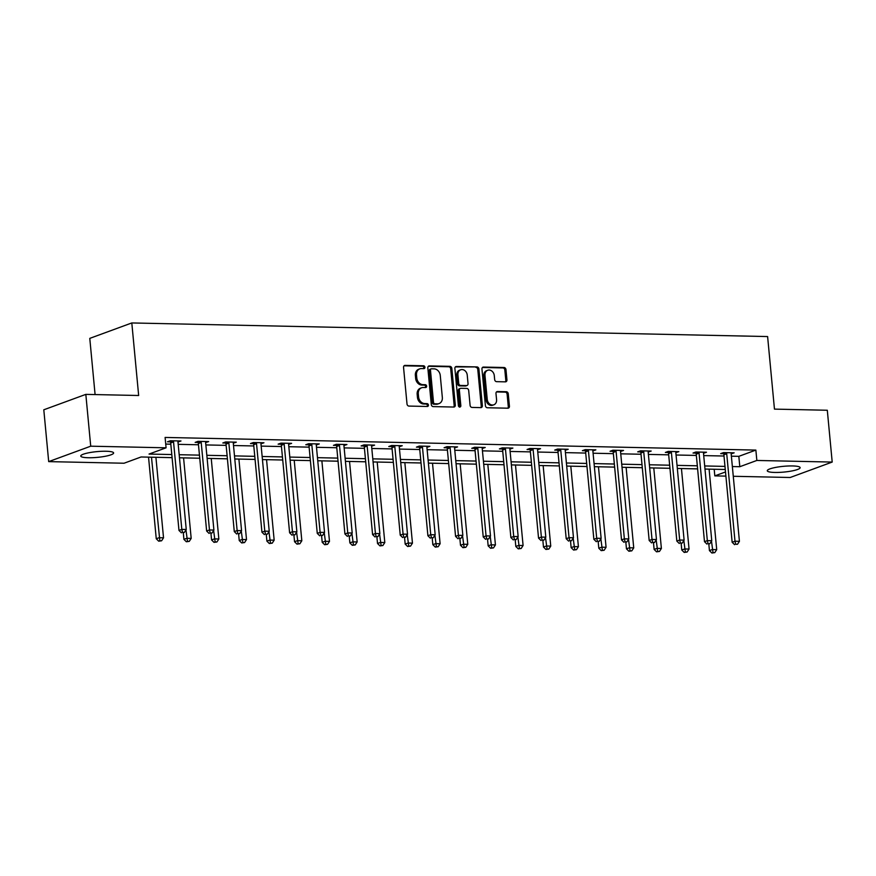 <?xml version="1.0" encoding="UTF-8"?>
<svg xmlns="http://www.w3.org/2000/svg" width="876" height="876" viewBox="0 0 876 876"><rect width="100%" height="100%" fill="white"/><g stroke="black" fill="none" stroke-linecap="round" stroke-linejoin="round"><path stroke-width="1.31" d="M424.937 367.23A1.456 1.194 69.8 0 0 423.59 365.785L405.095 365.391A2.08 1.697 69.8 0 0 403.551 367.383L407.011 404.011A2.08 1.697 69.8 0 0 408.939 406.081L427.433 406.475A1.456 1.194 69.8 0 0 427.16 403.628L424.772 403.573A6.647 5.453 69.8 0 1 418.586 396.948L418.301 393.893A6.647 5.453 69.8 0 1 421.575 387.783A6.647 5.453 69.8 0 1 423.25 387.499L425.648 387.553A1.456 1.194 69.8 0 0 425.375 384.706L422.977 384.652A6.647 5.453 69.8 0 1 416.801 378.027L416.505 374.972A6.647 5.453 69.8 0 1 419.79 368.851A6.647 5.453 69.8 0 1 421.465 368.577L423.853 368.632A1.456 1.194 69.8 0 0 424.937 367.23M423.557 368.621A1.456 1.194 69.8 0 0 422.451 366.201L404.055 365.807M427.138 406.475A1.456 1.194 69.8 0 0 426.032 404.044L423.634 403.989L424.772 403.573M425.353 387.553A1.456 1.194 69.8 0 0 424.236 385.122L421.849 385.068L422.977 384.652M774.844 472.449A16.491 2.88 -5.4 0 1 767.277 470.751A16.491 2.88 -5.4 0 1 775.709 467.401A16.491 2.88 -5.4 0 1 792.561 465.944A16.491 2.88 -5.4 0 1 800.127 467.642A16.491 2.88 -5.4 0 1 791.707 470.992A16.491 2.88 -5.4 0 1 774.844 472.449M88.334 457.743A16.491 2.88 -5.4 0 1 80.767 456.046A16.491 2.88 -5.4 0 1 89.199 452.695A16.491 2.88 -5.4 0 1 106.051 451.25A16.491 2.88 -5.4 0 1 113.617 452.947A16.491 2.88 -5.4 0 1 105.197 456.297A16.491 2.88 -5.4 0 1 88.334 457.743M505.386 381.848A2.08 1.697 69.8 0 0 506.941 379.855L505.967 369.573A2.08 1.697 69.8 0 0 504.029 367.504L483.497 367.066A2.08 1.697 69.8 0 0 481.953 369.059L485.413 405.687A2.08 1.697 69.8 0 0 487.341 407.756L507.883 408.194A2.08 1.697 69.8 0 0 509.427 406.201L508.255 393.795A2.08 1.697 69.8 0 0 506.317 391.714L497.535 391.528A2.08 1.697 69.8 0 0 495.98 393.532L496.572 399.686A5.552 4.555 69.8 0 1 493.823 404.8A5.552 4.555 69.8 0 1 487.253 399.478L484.975 375.377A5.552 4.555 69.8 0 1 487.724 370.263A5.552 4.555 69.8 0 1 494.283 375.574L494.666 379.593A2.08 1.697 69.8 0 0 496.604 381.662L505.386 381.848M172.09 457.644L141.091 456.976L124.053 463.229L48.695 461.619L43.8 409.793L85.826 394.375L138.66 395.503L131.805 322.948L767.606 336.559L774.461 409.114L827.305 410.253L832.2 462.068L790.174 477.497L733.278 476.281M85.826 394.375L90.721 446.191L166.079 447.811L149.04 454.064L171.805 454.545M731.383 456.188L738.829 456.341L755.868 450.089L165.104 437.442L166.079 447.811M755.868 450.089L756.842 460.458L832.2 462.068M451.841 368.424A2.08 1.697 69.8 0 0 449.914 366.343L429.371 365.905A2.08 1.697 69.8 0 0 427.827 367.909L431.288 404.526A2.08 1.697 69.8 0 0 433.215 406.606L453.757 407.044A2.08 1.697 69.8 0 0 455.301 405.04L451.841 368.424L450.702 368.84A2.08 1.697 69.8 0 0 448.775 366.759L428.331 366.321M456.44 366.486L476.971 366.924A2.08 1.697 69.8 0 1 478.898 368.993L482.369 405.621A2.08 1.697 69.8 0 1 480.815 407.625L472.033 407.428A2.08 1.697 69.8 0 1 470.094 405.358L468.693 390.51A2.08 1.697 69.8 0 0 466.755 388.429L460.929 388.309A2.08 1.697 69.8 0 0 459.385 390.313L460.842 405.774A1.456 1.194 69.8 0 1 458.411 405.719L454.885 368.478A2.08 1.697 69.8 0 1 456.44 366.486L455.454 366.847M131.805 322.948L89.779 338.377L95.09 394.572M165.728 444.077L170.82 444.187M178.2 444.34L198.48 444.778M205.86 444.931L226.139 445.369M233.52 445.523L253.799 445.961M261.179 446.114L281.459 446.552M288.839 446.716L309.118 447.143M316.488 447.308L336.778 447.735M344.148 447.899L364.438 448.326M371.807 448.49L392.098 448.917M399.467 449.081L419.757 449.519M427.127 449.673L447.417 450.111M454.786 450.264L475.066 450.702M482.446 450.855L502.725 451.293M510.106 451.447L530.385 451.885M537.765 452.038L558.045 452.476M565.425 452.629L585.705 453.067M593.085 453.22L613.364 453.659M620.745 453.823L641.024 454.25M648.404 454.414L668.684 454.841M676.064 455.005L696.343 455.432M703.724 455.597L724.003 456.024M178.113 440.924L178.036 441.219A2.113 1.73 69.8 0 0 177.981 441.997L180.982 440.978L170.338 440.759L167.502 441.8L170.371 441.854M205.761 441.515L205.696 441.811A2.113 1.73 69.8 0 0 205.63 442.588L208.641 441.581L197.998 441.351L195.162 442.391L198.031 442.446M233.421 442.106L233.344 442.413A2.113 1.73 69.8 0 0 233.29 443.179L236.29 442.172L225.658 441.942L222.822 442.982L225.69 443.048M260.96 443.803L263.95 442.763L253.317 442.533L250.481 443.574L253.35 443.639M288.62 444.395L291.609 443.355L280.977 443.125L278.13 444.165L281.01 444.231M316.269 444.986L319.269 443.946L308.637 443.716L305.79 444.756L308.67 444.822M344.06 444.471L343.983 444.778A2.113 1.73 69.8 0 0 343.929 445.545L346.929 444.537L336.296 444.307L333.449 445.347L336.318 445.413M371.72 445.063L371.643 445.369A2.113 1.73 69.8 0 0 371.588 446.136L374.589 445.128L363.956 444.899L361.109 445.939L363.978 446.004M399.248 446.76L402.248 445.72L391.616 445.49L388.769 446.53L391.638 446.596M426.908 447.351L429.908 446.311L419.275 446.081L416.428 447.132L419.297 447.187M454.567 447.943L457.568 446.902L446.924 446.672L444.088 447.724L446.957 447.778M482.358 447.439L482.282 447.735A2.113 1.73 69.8 0 0 482.227 448.512L485.227 447.494L474.584 447.275L471.748 448.315L474.617 448.37M510.018 448.03L509.941 448.326A2.113 1.73 69.8 0 0 509.887 449.103L512.887 448.085L502.244 447.866L499.408 448.906L502.276 448.961M537.678 448.621L537.601 448.917A2.113 1.73 69.8 0 0 537.546 449.695L540.547 448.676L529.903 448.457L527.067 449.498L529.936 449.552M565.206 450.308L568.206 449.279L557.563 449.049L554.727 450.089L557.596 450.155M592.866 450.899L595.866 449.87L585.223 449.64L582.387 450.68L585.256 450.746M620.526 451.501L623.526 450.461L612.882 450.231L610.046 451.271L612.915 451.337M648.306 450.987L648.229 451.293A2.113 1.73 69.8 0 0 648.174 452.06L651.186 451.052L640.542 450.822L637.706 451.863L640.575 451.928M675.965 451.578L675.889 451.885A2.113 1.73 69.8 0 0 675.834 452.651L678.834 451.644L668.202 451.414L665.366 452.454L668.235 452.52M703.505 453.275L706.494 452.235L695.862 452.005L693.025 453.045L695.894 453.111M731.164 453.867L734.154 452.826L723.521 452.596L720.674 453.637L723.554 453.702M48.695 461.619L90.721 446.191M725.897 476.117L714.816 475.876L725.503 471.956M714.192 469.251L714.816 475.876M725.273 469.492L704.994 469.054M697.614 468.89L677.334 468.463M669.954 468.299L649.674 467.872M642.294 467.707L622.015 467.28M614.634 467.116L594.355 466.689M586.975 466.525L566.695 466.087M559.315 465.933L539.036 465.495M531.666 465.342L511.376 464.904M504.007 464.751L483.716 464.313M476.347 464.16L456.057 463.722M448.687 463.568L428.397 463.13M421.027 462.977L400.737 462.539M393.368 462.386L373.088 461.948M365.708 461.794L345.429 461.356M338.048 461.192L317.769 460.765M310.389 460.601L290.109 460.174M282.729 460.01L262.45 459.582M255.069 459.418L234.79 458.991M227.41 458.827L207.13 458.389M199.75 458.236L179.471 457.798M732.358 466.547L739.804 466.711L756.842 460.458M179.175 454.71L199.465 455.137M206.835 455.301L227.114 455.739M234.494 455.892L254.774 456.33M262.154 456.484L282.433 456.922M289.814 457.075L310.093 457.513M317.473 457.666L337.753 458.104M345.133 458.257L365.412 458.695M372.793 458.849L393.072 459.287M400.452 459.44L420.732 459.878M428.112 460.031L448.392 460.469M455.772 460.634L476.051 461.061M483.432 461.225L503.711 461.652M511.091 461.816L531.371 462.243M538.74 462.408L559.03 462.835M566.4 462.999L586.69 463.437M594.059 463.59L614.35 464.028M621.719 464.181L642.009 464.619M649.379 464.773L669.658 465.211M677.038 465.364L697.318 465.802M704.698 465.955L724.978 466.393M738.829 456.341L739.804 466.711M178.135 442.03L178.058 441.132M205.794 442.621L205.718 441.723M233.454 443.212L233.366 442.325M261.114 443.803L261.026 442.917M288.773 444.395L288.686 443.508M316.433 444.986L316.345 444.099M344.093 445.577L344.005 444.69M371.752 446.169L371.665 445.282M399.412 446.76L399.325 445.873M427.072 447.351L426.984 446.464M454.732 447.943L454.644 447.056M482.391 448.534L482.304 447.647M510.051 449.136L509.963 448.238M537.7 449.727L537.623 448.83M565.359 450.319L565.283 449.421M593.019 450.91L592.942 450.023M620.679 451.501L620.602 450.614M648.339 452.093L648.262 451.206M675.998 452.684L675.911 451.797M703.658 453.275L703.57 452.388M731.318 453.867L731.23 452.98M419.79 368.851L418.651 369.278A6.647 5.453 69.8 0 0 415.377 375.388L416.505 374.972M421.849 385.068A6.647 5.453 69.8 0 1 415.662 378.443L415.377 375.388M421.575 387.783L420.447 388.199A6.647 5.453 69.8 0 0 417.162 394.31L418.301 393.893M423.634 403.989A6.647 5.453 69.8 0 1 417.447 397.365L417.162 394.31M453.659 407.033A2.08 1.697 69.8 0 0 454.162 405.457L450.702 368.84M431.561 368.796A1.456 1.194 69.8 0 0 430.477 370.198L433.51 402.347A1.456 1.194 69.8 0 0 434.868 403.792L437.387 403.847A6.647 5.453 69.8 0 0 439.062 403.573A6.647 5.453 69.8 0 0 442.336 397.452L440.267 375.475A6.647 5.453 69.8 0 0 434.08 368.851L431.561 368.796M430.423 369.212A1.456 1.194 69.8 0 0 429.339 370.614L430.477 370.198M439.062 403.573L437.923 403.989A6.647 5.453 69.8 0 1 436.248 404.263L433.73 404.208A1.456 1.194 69.8 0 1 432.372 402.763L429.339 370.614M455.389 366.902L476.971 366.924M480.727 407.614A2.08 1.697 69.8 0 0 481.231 406.037L477.77 369.42A2.08 1.697 69.8 0 0 475.832 367.34M460.404 388.397L459.265 388.813A2.08 1.697 69.8 0 0 458.247 390.729L459.703 406.19L460.842 405.774M459.484 407.132A1.456 1.194 69.8 0 0 459.703 406.19M467.236 375.092A5.552 4.555 69.8 0 0 460.666 369.781A5.552 4.555 69.8 0 0 457.929 374.895L458.728 383.392A2.08 1.697 69.8 0 0 460.656 385.462L466.492 385.582A2.08 1.697 69.8 0 0 468.036 383.589L467.236 375.092M460.666 369.781L459.528 370.198A5.552 4.555 69.8 0 0 456.79 375.311L457.929 374.895M467.017 385.495L465.879 385.922A2.08 1.697 69.8 0 1 465.353 385.998L459.528 385.878A2.08 1.697 69.8 0 1 457.59 383.808L456.79 375.311M487.724 370.263L486.585 370.679A5.552 4.555 69.8 0 0 483.837 375.793L484.975 375.377M493.823 404.8L492.684 405.216A5.552 4.555 69.8 0 1 486.125 399.905L483.837 375.793M507.784 408.194A2.08 1.697 69.8 0 0 508.288 406.617L507.116 394.211A2.08 1.697 69.8 0 0 505.189 392.13L496.495 391.944M505.299 381.848A2.08 1.697 69.8 0 0 505.802 380.272L504.828 369.99A2.08 1.697 69.8 0 0 502.901 367.92L482.457 367.482M148.537 457.141L156.256 538.751L159.093 537.711L163.527 537.809L155.917 457.294M151.482 457.206L159.826 540.755L158.687 541.171L161.6 540.788L159.826 540.755M163.527 537.809L161.6 540.788M158.687 541.171L156.256 538.751M173.547 441.898L170.7 442.938L178.978 530.418L181.814 529.378L173.547 441.898A2.113 1.73 69.8 0 0 173.339 441.121L173.207 440.814M182.547 532.411L184.321 532.455L182.547 532.411L181.814 529.378L186.249 529.476L177.981 441.997M170.7 442.938A2.113 1.73 69.8 0 0 170.502 442.161L169.955 440.902M178.978 530.418L181.409 532.827M184.321 532.455L186.249 529.476M183.303 532.827L183.916 539.353L186.752 538.302L191.187 538.401L183.577 457.885M185.964 529.914L187.486 541.346L186.347 541.762L189.26 541.379L187.486 541.346M191.187 538.401L189.26 541.379M186.347 541.762L183.916 539.353M210.952 533.418L211.576 539.945L214.412 538.893L218.847 538.992L211.236 458.476M213.624 530.506L215.146 541.937L214.007 542.354L216.919 541.97L215.146 541.937M218.847 538.992L216.919 541.97M214.007 542.354L211.576 539.945M201.206 442.49L198.359 443.53L206.637 531.009L209.474 529.969L201.206 442.49A2.113 1.73 69.8 0 0 200.998 441.712L200.867 441.405M210.207 533.002L211.981 533.046L210.207 533.002L209.474 529.969L213.908 530.068L205.63 442.588M198.359 443.53A2.113 1.73 69.8 0 0 198.162 442.752L197.615 441.493M206.637 531.009L209.068 533.418M211.981 533.046L213.908 530.068M228.866 443.081L226.019 444.121L234.286 531.601L237.133 530.56L228.866 443.081A2.113 1.73 69.8 0 0 228.658 442.303L228.526 441.997M237.867 533.593L239.641 533.637L237.867 533.593L237.133 530.56L241.568 530.659L233.29 443.179M226.019 444.121A2.113 1.73 69.8 0 0 225.822 443.355L225.263 442.084M234.286 531.601L236.728 534.01M239.641 533.637L241.568 530.659M238.611 534.01L239.236 540.536L242.072 539.496L246.506 539.583L238.896 459.079M241.283 531.097L242.805 542.529L241.666 542.945L244.579 542.562L242.805 542.529M246.506 539.583L244.579 542.562M241.666 542.945L239.236 540.536M266.271 534.601L266.895 541.127L269.731 540.087L274.166 540.174L266.556 459.67M268.943 531.688L270.465 543.12L269.326 543.536L272.239 543.153L270.465 543.12M274.166 540.174L272.239 543.153M269.326 543.536L266.895 541.127M293.931 535.192L294.555 541.718L297.391 540.678L301.826 540.766L294.216 460.261M296.592 532.279L298.125 543.711L296.986 544.127L299.899 543.744L298.125 543.711M301.826 540.766L299.899 543.744M296.986 544.127L294.555 541.718M256.526 443.672L253.679 444.723L261.946 532.192L264.793 531.152L256.526 443.672A2.113 1.73 69.8 0 0 256.318 442.895L256.186 442.588M265.527 534.185L267.3 534.229L265.527 534.185L264.793 531.152L269.228 531.25L260.949 443.771A2.113 1.73 69.8 0 1 261.004 443.004L261.081 442.698M253.679 444.723A2.113 1.73 69.8 0 0 253.482 443.946L252.923 442.676M261.946 532.192L264.388 534.601M267.3 534.229L269.228 531.25M284.174 444.263L281.338 445.315L289.606 532.783L292.453 531.743L284.174 444.263A2.113 1.73 69.8 0 0 283.977 443.497L283.846 443.19M293.186 534.776L294.949 534.82L293.186 534.776L292.453 531.743L296.876 531.841L288.609 444.362A2.113 1.73 69.8 0 1 288.664 443.595L288.741 443.289M281.338 445.315A2.113 1.73 69.8 0 0 281.141 444.537L280.583 443.267M289.606 532.783L292.047 535.203M294.949 534.82L296.876 531.841M311.834 444.866L308.998 445.906L317.265 533.375L320.112 532.334L311.834 444.866A2.113 1.73 69.8 0 0 311.637 444.088L311.506 443.782M320.835 535.378L322.609 535.411L320.835 535.378L320.112 532.334L324.536 532.433L316.269 444.953A2.113 1.73 69.8 0 1 316.324 444.187L316.4 443.88M308.998 445.906A2.113 1.73 69.8 0 0 308.801 445.128L308.243 443.858M317.265 533.375L319.707 535.794M322.609 535.411L324.536 532.433M321.591 535.784L322.215 542.31L325.051 541.269L329.485 541.357L321.875 460.853M324.251 532.871L325.784 544.303L324.646 544.719L327.558 544.335L325.784 544.303M329.485 541.357L327.558 544.335M324.646 544.719L322.215 542.31M339.494 445.457L336.658 446.497L344.925 533.977L347.772 532.926L339.494 445.457A2.113 1.73 69.8 0 0 339.297 444.68L339.165 444.373M348.495 535.97L350.269 536.002L348.495 535.97L347.772 532.926L352.196 533.024L343.929 445.545M336.658 446.497A2.113 1.73 69.8 0 0 336.461 445.72L335.902 444.45M344.925 533.977L347.367 536.386M350.269 536.002L352.196 533.024M349.25 536.375L349.863 542.901L352.71 541.861L357.145 541.948L349.535 461.444M351.911 533.462L353.444 544.894L352.305 545.31L355.218 544.938L353.444 544.894M357.145 541.948L355.218 544.938M352.305 545.31L349.863 542.901M367.154 446.048L364.317 447.089L372.585 534.568L375.421 533.517L367.154 446.048A2.113 1.73 69.8 0 0 366.956 445.271L366.825 444.964M376.154 536.561L377.928 536.594L376.154 536.561L375.421 533.517L379.855 533.615L371.588 446.136M364.317 447.089A2.113 1.73 69.8 0 0 364.12 446.311L363.562 445.041M372.585 534.568L375.027 536.977M377.928 536.594L379.855 533.615M376.91 536.966L377.523 543.492L380.37 542.452L384.805 542.551L377.195 462.035M379.571 534.053L381.104 545.485L379.965 545.901L382.878 545.529L381.104 545.485M384.805 542.551L382.878 545.529M379.965 545.901L377.523 543.492M394.813 446.64L391.977 447.68L400.244 535.159L403.08 534.119L394.813 446.64A2.113 1.73 69.8 0 0 394.616 445.862L394.485 445.555M403.814 537.152L405.588 537.185L403.814 537.152L403.08 534.119L407.515 534.207L399.248 446.727A2.113 1.73 69.8 0 1 399.303 445.961L399.379 445.654M391.977 447.68A2.113 1.73 69.8 0 0 391.78 446.902L391.222 445.632M400.244 535.159L402.686 537.568M405.588 537.185L407.515 534.207M404.57 537.557L405.183 544.084L408.03 543.043L412.454 543.142L404.843 462.627M407.23 534.645L408.764 546.077L407.625 546.493L410.537 546.12L408.764 546.077M412.454 543.142L410.537 546.12M407.625 546.493L405.183 544.084M422.473 447.231L419.637 448.271L427.904 535.751L430.74 534.71L422.473 447.231A2.113 1.73 69.8 0 0 422.276 446.453L422.144 446.147M431.474 537.744L433.248 537.776L431.474 537.744L430.74 534.71L435.175 534.798L426.908 447.329A2.113 1.73 69.8 0 1 426.962 446.552L427.039 446.256M419.637 448.271A2.113 1.73 69.8 0 0 419.429 447.494L418.881 446.223M427.904 535.751L430.346 538.16M433.248 537.776L435.175 534.798M432.229 538.16L432.843 544.675L435.69 543.635L440.113 543.733L432.503 463.218M434.89 535.236L436.423 546.668L435.284 547.084L438.186 546.712L436.423 546.668M440.113 543.733L438.186 546.712M435.284 547.084L432.843 544.675M450.133 447.822L447.297 448.862L455.564 536.342L458.4 535.302L450.133 447.822A2.113 1.73 69.8 0 0 449.935 447.045L449.804 446.738M459.134 538.335L460.907 538.368L459.134 538.335L458.4 535.302L462.835 535.389L454.567 447.921A2.113 1.73 69.8 0 1 454.622 447.143L454.699 446.848M447.297 448.862A2.113 1.73 69.8 0 0 447.089 448.085L446.541 446.815M455.564 536.342L457.995 538.751M460.907 538.368L462.835 535.389M459.889 538.751L460.502 545.266L463.349 544.226L467.773 544.325L460.163 463.809M462.55 535.838L464.072 547.259L462.944 547.675L465.846 547.303L464.072 547.259M467.773 544.325L465.846 547.303M462.944 547.675L460.502 545.266M477.792 448.413L474.956 449.454L483.224 536.933L486.06 535.893L477.792 448.413A2.113 1.73 69.8 0 0 477.595 447.636L477.453 447.329M486.793 538.926L488.567 538.959L486.793 538.926L486.06 535.893L490.494 535.981L482.227 448.512M474.956 449.454A2.113 1.73 69.8 0 0 474.748 448.676L474.201 447.417M483.224 536.933L485.654 539.342M488.567 538.959L490.494 535.981M487.549 539.342L488.162 545.857L490.998 544.817L495.433 544.916L487.822 464.4M490.21 536.43L491.732 547.85L490.604 548.277L493.506 547.894L491.732 547.85M495.433 544.916L493.506 547.894M490.604 548.277L488.162 545.857M505.452 449.005L502.616 450.045L510.883 537.525L513.719 536.484L505.452 449.005A2.113 1.73 69.8 0 0 505.255 448.227L505.113 447.921M514.453 539.517L516.227 539.561L514.453 539.517L513.719 536.484L518.154 536.583L509.887 449.103M502.616 450.045A2.113 1.73 69.8 0 0 502.408 449.268L501.86 448.008M510.883 537.525L513.314 539.934M516.227 539.561L518.154 536.583M515.208 539.934L515.822 546.449L518.658 545.409L523.092 545.507L515.482 464.992M517.869 537.021L519.391 548.453L518.264 548.869L521.165 548.486L519.391 548.453M523.092 545.507L521.165 548.486M518.264 548.869L515.822 546.449M533.112 449.596L530.276 450.636L538.543 538.116L541.379 537.076L533.112 449.596A2.113 1.73 69.8 0 0 532.915 448.819L532.772 448.512M542.113 540.109L543.886 540.153L542.113 540.109L541.379 537.076L545.814 537.174L537.546 449.695M530.276 450.636A2.113 1.73 69.8 0 0 530.068 449.859L529.52 448.6M538.543 538.116L540.974 540.525M543.886 540.153L545.814 537.174M542.868 540.525L543.481 547.051L546.317 546L550.752 546.098L543.142 465.583M545.529 537.612L547.051 549.044L545.923 549.46L548.825 549.077L547.051 549.044M550.752 546.098L548.825 549.077M545.923 549.46L543.481 547.051M560.771 450.187L557.935 451.228L566.203 538.707L569.039 537.667L560.771 450.187A2.113 1.73 69.8 0 0 560.563 449.41L560.432 449.103M569.772 540.7L571.546 540.744L569.772 540.7L569.039 537.667L573.473 537.765L565.206 450.286A2.113 1.73 69.8 0 1 565.261 449.508L565.338 449.213M557.935 451.228A2.113 1.73 69.8 0 0 557.727 450.45L557.18 449.191M566.203 538.707L568.633 541.116M571.546 540.744L573.473 537.765M570.528 541.116L571.141 547.642L573.977 546.591L578.412 546.69L570.802 466.185M573.189 538.203L574.711 549.635L573.572 550.051L576.485 549.668L574.711 549.635M578.412 546.69L576.485 549.668M573.572 550.051L571.141 547.642M588.431 450.779L585.584 451.819L593.862 539.298L596.698 538.258L588.431 450.779A2.113 1.73 69.8 0 0 588.223 450.001L588.092 449.695M597.432 541.291L599.206 541.335L597.432 541.291L596.698 538.258L601.133 538.357L592.866 450.877A2.113 1.73 69.8 0 1 592.921 450.111L592.997 449.804M585.584 451.819A2.113 1.73 69.8 0 0 585.387 451.052L584.84 449.782M593.862 539.298L596.293 541.707M599.206 541.335L601.133 538.357M598.188 541.707L598.801 548.234L601.637 547.193L606.072 547.281L598.461 466.777M600.848 538.795L602.37 550.227L601.232 550.643L604.144 550.259L602.37 550.227M606.072 547.281L604.144 550.259M601.232 550.643L598.801 548.234M616.091 451.37L613.244 452.421L621.522 539.89L624.358 538.85L616.091 451.37A2.113 1.73 69.8 0 0 615.883 450.592L615.751 450.297M625.092 541.883L626.866 541.926L625.092 541.883L624.358 538.85L628.793 538.948L620.526 451.469A2.113 1.73 69.8 0 1 620.58 450.702L620.646 450.395M613.244 452.421A2.113 1.73 69.8 0 0 613.047 451.644L612.499 450.373M621.522 539.89L623.953 542.299M626.866 541.926L628.793 538.948M625.847 542.299L626.46 548.825L629.297 547.785L633.731 547.872L626.121 467.368M628.508 539.386L630.03 550.818L628.891 551.234L631.804 550.851L630.03 550.818M633.731 547.872L631.804 550.851M628.891 551.234L626.46 548.825M643.75 451.961L640.903 453.012L649.171 540.481L652.018 539.441L643.75 451.961A2.113 1.73 69.8 0 0 643.542 451.195L643.411 450.888M652.751 542.485L654.525 542.518L652.751 542.485L652.018 539.441L656.452 539.539L648.174 452.06M640.903 453.012A2.113 1.73 69.8 0 0 640.706 452.235L640.159 450.965M649.171 540.481L651.613 542.901M654.525 542.518L656.452 539.539M653.496 542.89L654.12 549.416L656.956 548.376L661.391 548.464L653.781 467.959M656.168 539.977L657.69 551.409L656.551 551.825L659.464 551.442L657.69 551.409M661.391 548.464L659.464 551.442M656.551 551.825L654.12 549.416M671.41 452.563L668.563 453.604L676.83 541.083L679.677 540.032L671.41 452.563A2.113 1.73 69.8 0 0 671.202 451.786L671.071 451.479M680.411 543.076L682.185 543.109L680.411 543.076L679.677 540.032L684.112 540.131L675.834 452.651M668.563 453.604A2.113 1.73 69.8 0 0 668.366 452.826L667.808 451.556M676.83 541.083L679.272 543.492M682.185 543.109L684.112 540.131M681.156 543.481L681.78 550.008L684.616 548.967L689.051 549.055L681.44 468.55M683.827 540.569L685.35 552L684.211 552.417L687.123 552.033L685.35 552M689.051 549.055L687.123 552.033M684.211 552.417L681.78 550.008M699.07 453.155L696.223 454.195L704.49 541.675L707.337 540.623L699.07 453.155A2.113 1.73 69.8 0 0 698.862 452.377L698.73 452.071M708.071 543.668L709.845 543.7L708.071 543.668L707.337 540.623L711.761 540.722L703.494 453.242A2.113 1.73 69.8 0 1 703.548 452.476L703.625 452.169M696.223 454.195A2.113 1.73 69.8 0 0 696.026 453.418L695.467 452.147M704.49 541.675L706.932 544.084M709.845 543.7L711.761 540.722M708.815 544.073L709.44 550.599L712.276 549.559L716.71 549.657L709.1 469.142M711.487 541.16L713.009 552.592L711.87 553.008L714.783 552.636L713.009 552.592M716.71 549.657L714.783 552.636M711.87 553.008L709.44 550.599M726.719 453.746L723.883 454.786L732.15 542.266L734.997 541.215L726.719 453.746A2.113 1.73 69.8 0 0 726.522 452.969L726.39 452.662M735.731 544.259L737.493 544.292L735.731 544.259L734.997 541.215L739.421 541.313L731.153 453.834A2.113 1.73 69.8 0 1 731.208 453.067L731.285 452.761M723.883 454.786A2.113 1.73 69.8 0 0 723.685 454.009L723.127 452.739M732.15 542.266L734.592 544.675M737.493 544.292L739.421 541.313M422.451 366.201L423.59 365.785M426.032 404.044L427.16 403.628M424.236 385.122L425.375 384.706M415.662 378.443L416.801 378.027M417.447 397.365L418.586 396.948M404.121 365.741L405.095 365.391M454.162 405.457L455.301 405.04M428.397 366.267L429.371 365.905M448.775 366.759L449.914 366.343M432.372 402.763L433.51 402.347M433.73 404.208L434.868 403.792M436.248 404.263L437.387 403.847M477.77 369.42L478.898 368.993M481.231 406.037L482.369 405.621M458.247 390.729L459.385 390.313M457.59 383.808L458.728 383.392M459.528 385.878L460.656 385.462M465.353 385.998L466.492 385.582M486.125 399.905L487.253 399.478M496.561 391.89L497.535 391.528M505.189 392.13L506.317 391.714M507.116 394.211L508.255 393.795M508.288 406.617L509.427 406.201M482.523 367.427L483.497 367.066M502.901 367.92L504.029 367.504M504.828 369.99L505.967 369.573M505.802 380.272L506.941 379.855M173.339 441.121L170.502 442.161M200.998 441.712L198.162 442.752M228.658 442.303L225.822 443.355M256.318 442.895L253.482 443.946M283.977 443.497L281.141 444.537M311.637 444.088L308.801 445.128M339.297 444.68L336.461 445.72M366.956 445.271L364.12 446.311M394.616 445.862L391.78 446.902M422.276 446.453L419.429 447.494M449.935 447.045L447.089 448.085M477.595 447.636L474.748 448.676M505.255 448.227L502.408 449.268M532.915 448.819L530.068 449.859M560.563 449.41L557.727 450.45M588.223 450.001L585.387 451.052M615.883 450.592L613.047 451.644M643.542 451.195L640.706 452.235M671.202 451.786L668.366 452.826M698.862 452.377L696.026 453.418M726.522 452.969L723.685 454.009M430.05 369.278L431.189 368.862"/></g></svg>
